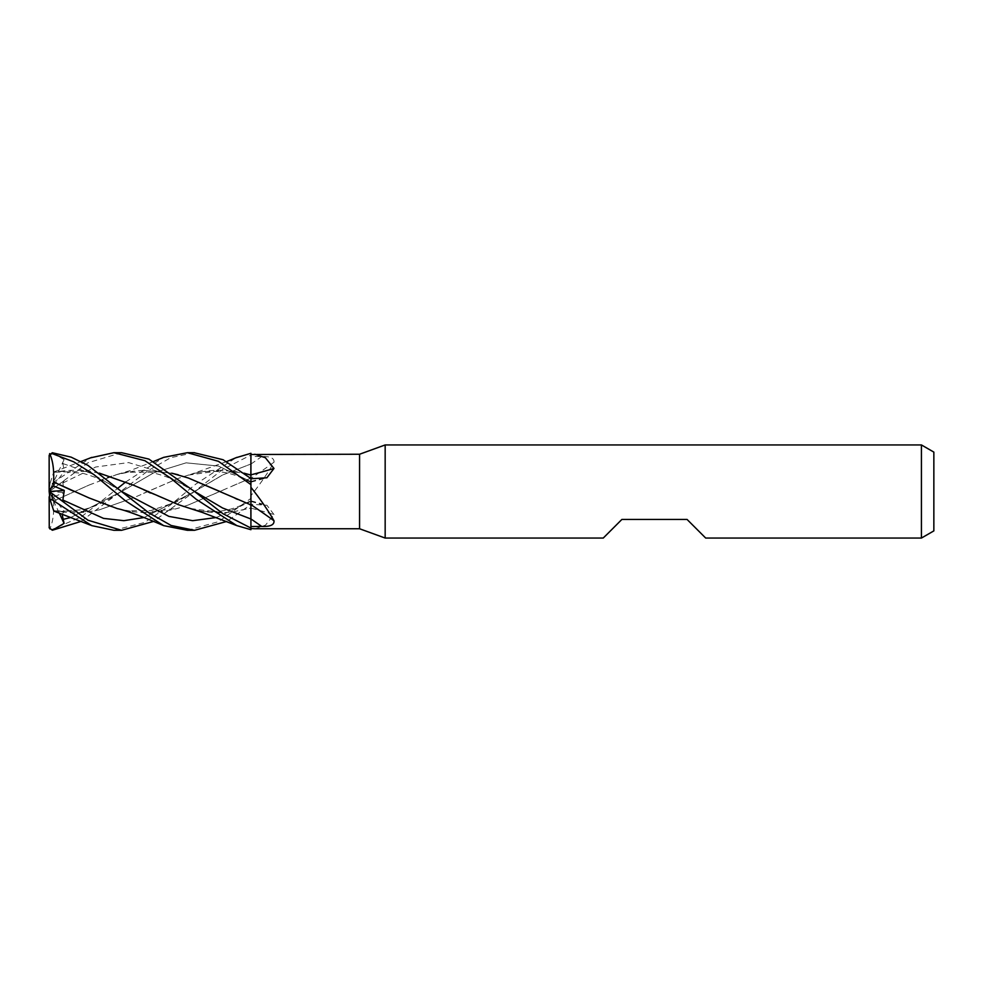 <?xml version="1.0" encoding="UTF-8"?>
<svg xmlns="http://www.w3.org/2000/svg" width="983" height="983" viewBox="0 0 983 983"><rect width="100%" height="100%" fill="white"/><g stroke="black" fill="none" stroke-linecap="round" stroke-linejoin="round"><path stroke-width="0.74" stroke-dasharray="4.92 3.69" d="M250.923 529.69L250.849 507.978M250.923 526.605L250.923 504.869M250.923 484.779L250.849 474.9M250.935 478.008L250.923 481.682L250.849 478.463M250.923 504.635L250.923 479.028M255.162 528.756L265.496 525.155L273.987 514.551A656.902 427.163 -19.7 0 0 250.923 508.162L250.923 527.994M250.923 519.012L250.923 509.477M250.923 475.035L250.923 504.463L226.741 521.457M273.987 462.231A656.902 469.751 -21.5 0 1 250.923 478.365L250.923 495.69C260.704 483.341 268.396 472.196 273.987 462.231C274.38 458.127 270.276 456.235 261.675 456.579L250.923 456.395L250.923 463.988L250.923 453.36L250.923 455.006L222.932 469.309L194.265 491.721L153.446 521.457M273.987 514.551L266.897 505.237L250.923 504.242L250.923 500.814L250.923 507.965L232.566 511.971L222.969 512.696C211.296 513.052 199.746 511.443 188.331 507.892M250.923 495.69L250.923 504.242M359.569 454.244L359.569 528.756M250.923 456.493L250.923 478.365M99.209 502.153C110.317 507.019 121.831 510.238 133.786 511.811L143.53 512.647C155.007 512.929 166.594 511.443 178.255 508.199L188.331 504.992L250.849 478.107L250.923 498.221L250.849 478.193M250.923 503.972L250.923 498.221M250.923 508.162L250.935 504.992M232.566 511.971L250.923 508.027M705.696 538.057L687.068 519.442L621.883 519.442L603.255 538.057M933.85 452.106L933.85 530.894M921.427 444.943L921.427 538.057M385.164 444.943L385.164 538.057M49.248 455.043L49.15 491.5L64.264 511.664L55.134 510.816C66.586 513.015 77.878 513.323 89.023 511.75L99.209 509.87L133.786 497.693L178.255 478.377L188.331 475.108C199.746 471.557 211.296 469.948 222.969 470.304L244.14 473.253M121.573 452.696L88.028 462.76L52.369 489.239L64.079 480.736L62.875 482.96L64.264 492.495L53.758 496.956L49.15 493.54L49.15 527.195M49.15 526.802L50.047 528.51M50.047 528.522L52.259 529.382L81.392 516.8L117.69 488.342M53.61 500.961C54.188 513.126 52.861 522.612 49.629 529.395M53.758 496.956L53.61 501.011L89.023 485.074L117.284 474.396L133.786 471.189L143.53 470.353L171.706 473.167M125.64 482.014L163.682 457.365M99.209 480.847C110.317 475.981 121.831 472.762 133.786 471.189M143.53 470.353L171.755 473.204M219.664 491.365L222.969 492.815M232.566 497.115L235.06 498.258M237.456 499.364L250.849 504.844L250.849 508.15M55.134 500.298L89.023 485.074M62.875 482.96L95.707 467.011L128.54 462.575L161.372 472.491L194.216 491.23M194.093 452.696L170.71 457.685L148.716 470.279L80.95 521.457M250.849 475.022L250.849 477.615M62.076 514.109L64.264 511.664M121.327 491.697L70.715 517.513L121.327 491.697L153.717 472.835L186.106 462.833L218.496 466.077L250.886 481.658L218.496 466.077L186.106 462.833L153.717 472.835L121.327 491.697C112.222 496.968 99.934 505.827 82.99 509.636L61.315 511.516L53.598 510.484M188.331 475.108L222.969 470.304M232.566 471.029L244.017 473.155M55.134 510.816L89.023 511.75M99.209 509.87L133.786 497.693M143.53 493.343L178.255 478.377M113.905 530.304L144.747 522.391L170.231 505.139L195.678 484.189L235.994 457.746M52.369 452.758L64.079 459.626L62.875 463.571L64.264 471.336L53.782 471.951L50.047 483.452L52.259 483.095L90.547 457.845M62.875 463.571L92.095 473.732L121.327 491.303C109.605 483.132 96.825 477.16 82.99 473.364L61.315 471.484L53.598 472.516M216.432 517.513L250.886 501.342M178.255 504.623L150.411 493.011M99.209 473.13L89.023 471.25C77.878 469.677 66.586 469.985 55.134 472.184L53.61 472.491M55.134 472.184L89.023 471.25M190.555 508.543L222.969 512.696M232.566 485.885L250.923 478.131M73.823 491.353L89.023 497.926M194.265 491.721L144.194 517.5L194.278 491.721L222.576 475.01L250.923 463.988L222.576 475.01L176.571 501.895L150.559 510.669L127.569 510.791L122.039 509.722M187.384 530.304L218.472 521.678L250.923 498.381M117.284 508.604L133.786 511.811M143.53 512.647L178.255 508.199M188.331 504.992L222.969 490.185M59.213 512.979L49.15 491.5L49.15 496.784L49.15 486.216L53.758 472.049M53.758 510.951L49.15 496.784M64.079 502.264L49.15 491.5L64.264 471.336M52.369 489.239L49.15 491.561L50.047 483.452M250.923 453.31L250.923 454.932M64.079 459.626L49.15 491.5L49.15 493.54M49.15 491.561L64.264 492.495M64.079 480.736L49.15 491.5M250.923 481.51A653.855 425.184 -160.3 0 0 261.675 478.549M250.923 464.062A653.855 467.564 -21.5 0 0 261.675 456.579M250.923 501.49A653.855 425.184 -19.7 0 1 261.675 504.451M250.923 453.36L250.923 455.006M52.259 529.382L52.259 530.242M52.259 483.095L52.259 489.325M250.923 482.186L266.897 477.763M250.923 500.814L266.897 505.237M250.849 482.272L238.746 476.608C224.431 470.918 209.821 469.8 194.917 473.278M194.917 509.722C203.702 511.848 212.623 512.266 221.691 510.963C235.232 509.034 244.546 503.824 250.886 500.716L250.849 500.728M117.284 474.396L130.321 470.538L153.446 461.543M122.039 473.278L127.569 472.209L149.527 472.147C164.935 475.121 179.852 481.498 194.265 491.279M226.741 461.543L190.555 474.457M91.714 525.61L90.547 525.155M53.782 471.951L80.95 461.543M235.994 525.254L236.854 525.622"/><path stroke-width="1.47" d="M90.547 457.845L113.905 452.696L144.931 460.708L170.538 478.082L196.219 499.29L236.854 525.622L250.923 529.69L250.923 475.035L250.923 478.512L223.043 459.725L194.093 452.696M244.017 473.155L250.849 475.121L250.923 453.36L250.923 475.035L244.14 473.253M385.164 538.057L359.569 528.756L359.569 454.244L385.164 444.943L921.427 444.943L933.85 452.106L933.85 530.894L921.427 538.057L705.696 538.057L687.068 519.442L621.883 519.442L603.255 538.057L385.164 538.057L385.164 444.943M921.427 538.057L921.427 444.943M359.569 528.756L255.162 528.756M250.923 454.49L359.569 454.244M254.843 454.244L265.385 457.746L273.987 468.449L266.897 477.763L250.923 478.758M250.923 487.31C260.704 499.659 268.396 510.804 273.987 520.769C274.38 524.873 270.276 526.765 261.675 526.421L250.923 526.507M250.923 528.51L254.843 528.756M250.923 509.477L250.923 504.635A656.902 469.751 -158.5 0 1 273.987 520.769M250.923 474.838A656.902 427.163 -160.3 0 0 273.987 468.449M250.923 526.605L250.923 528.068L222.932 513.691L194.265 491.279L148.912 459.11L121.573 452.696L113.905 452.696M171.706 473.167L188.331 478.008L250.923 504.918M235.994 457.746L250.923 453.31L250.923 474.973M226.741 521.457L194.511 530.304L171.14 525.487L148.875 512.831L87.892 465.352L71.169 457.156L52.369 452.758L49.248 455.043A3.109 3.109 0 0 0 49.15 455.805L50.047 454.49M153.446 461.543L163.682 457.365L187.384 452.696L194.511 452.696L187.384 452.696L218.472 461.322L250.923 484.619M153.446 521.457L121.573 530.304L113.905 530.304L91.714 525.61L52.259 499.905L52.259 493.675L49.15 491.439L50.047 499.548L52.259 499.905M121.573 530.304L88.003 520.228L52.259 493.675M187.384 530.304L194.499 530.304L187.384 530.304L163.682 525.635C153.004 521.113 128.159 510.718 117.284 508.604L89.023 497.926L55.134 482.702L73.823 491.353M50.047 454.478L52.259 453.618L73.627 461.789L93.975 474.654L125.332 500.752L163.682 525.635M49.15 527.195A3.109 3.109 0 0 0 49.248 527.957L49.15 496.784M80.95 521.457L52.369 530.242L49.248 527.957M117.69 488.342L125.64 482.014M171.755 473.204L178.255 474.801M188.331 478.008L219.664 491.365M235.06 498.258L237.456 499.364M194.278 491.279L222.576 507.99L250.923 519.012L250.849 508.15M52.369 530.242L64.079 523.374L62.076 514.109M250.849 477.615L250.849 478.463M62.875 519.429L70.715 517.513L62.875 519.429M90.547 525.155L53.782 511.049L50.047 499.548M121.339 491.316L168.879 516.382L192.656 520.683L216.432 517.513M236.854 525.622L202.473 512.499L178.255 504.623L133.786 485.307L99.209 473.13M150.411 493.011L143.53 489.657M99.541 473.216L133.786 485.307M52.369 493.761L64.079 502.264L62.875 500.04L64.264 490.505L53.758 486.044L53.61 481.989L55.134 482.702M62.875 500.04L103.534 518.385L123.858 520.683L144.194 517.5L123.858 520.683L103.534 518.385L62.875 500.04M53.61 482.039C54.188 469.874 52.861 460.388 49.629 453.605M64.079 523.374L59.213 512.979M49.236 491.5L64.264 490.505M53.758 486.044L49.15 489.46L49.15 456.198M49.15 491.5L49.15 489.46M250.923 518.938A653.855 467.564 -158.5 0 1 261.675 526.421M52.259 453.618L52.259 452.758M236.854 457.378L226.741 461.543M80.95 461.543L91.714 457.39"/></g></svg>

